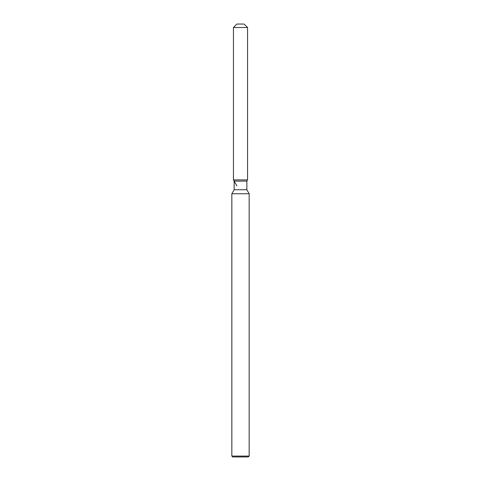 <?xml version="1.0" encoding="UTF-8"?>
<svg xmlns="http://www.w3.org/2000/svg" width="481" height="481" viewBox="0 0 481 481"><rect width="100%" height="100%" fill="white"/><g stroke="black" fill="none" stroke-linecap="round" stroke-linejoin="round"><path stroke-width="0.72" d="M244.095 24.05L236.905 24.05L244.095 24.05L247.559 27.513L247.559 179.894L240.5 179.894L247.559 179.894L246.849 181.115L246.849 189.748L249.158 193.747L249.158 456.084L231.842 456.084L232.708 456.95L248.292 456.95L249.158 456.084M246.849 189.748L234.151 189.748L234.151 181.115L246.849 181.115L247.559 179.894M234.151 189.748L231.842 193.747L249.158 193.747M236.905 24.05L233.441 27.513L233.441 179.894L240.5 179.894L233.441 179.894L234.151 181.115M233.441 27.513L247.559 27.513M231.842 193.747L231.842 456.084M236.905 185.894L233.441 179.894"/></g></svg>
